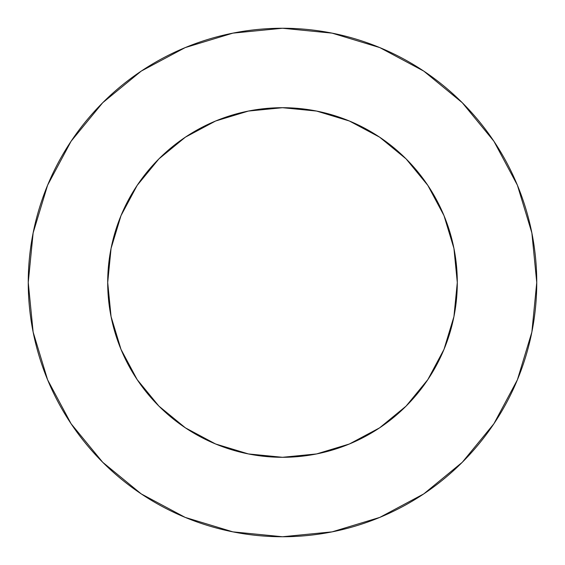 <?xml version="1.0" encoding="UTF-8"?>
<svg xmlns="http://www.w3.org/2000/svg" width="565" height="565" viewBox="0 0 565 565"><rect width="100%" height="100%" fill="white"/><g stroke="black" fill="none" stroke-linecap="round" stroke-linejoin="round"><path stroke-width="0.42" stroke-dasharray="2.83 2.12" d="M457.297 282.5A174.797 174.797 0 0 0 282.5 107.703A174.797 174.797 0 0 0 107.703 282.5L111.065 248.402L121.009 215.611L137.161 185.391L158.899 158.899L185.391 137.161L215.611 121.009L248.402 111.065L282.5 107.703L316.598 111.065L349.389 121.009L379.609 137.161L406.101 158.899L427.839 185.391L443.991 215.611L453.935 248.402L457.297 282.5L453.935 316.598L443.991 349.389L427.839 379.609L406.101 406.101L379.609 427.839L349.389 443.991L316.598 453.935L282.5 457.297L248.402 453.935L215.611 443.991L185.391 427.839L158.899 406.101L137.161 379.609L121.009 349.389L111.065 316.598L107.703 282.5A174.797 174.797 0 0 0 282.5 457.297A174.797 174.797 0 0 0 457.297 282.5M493.852 423.821L517.399 379.8L531.863 332.1L536.75 282.5A254.25 254.25 0 0 0 282.5 28.25A254.25 254.25 0 0 0 28.25 282.5A254.25 254.25 0 0 0 282.5 536.75A254.25 254.25 0 0 0 536.75 282.5L531.863 232.9L517.399 185.2L493.902 141.243M423.821 71.148L379.8 47.601L332.1 33.137L282.5 28.25L232.9 33.137L185.2 47.601L141.243 71.098M71.148 141.179L47.601 185.2L33.137 232.9L28.25 282.5L33.137 332.1L47.601 379.8L71.098 423.757M141.179 493.852L185.2 517.399L232.9 531.863L282.5 536.75L332.1 531.863L379.8 517.399L423.757 493.902"/><path stroke-width="0.85" d="M107.703 282.5A174.797 174.797 0 0 1 282.5 107.703A174.797 174.797 0 0 1 457.297 282.5A174.797 174.797 0 0 1 282.5 457.297A174.797 174.797 0 0 1 107.703 282.5L111.065 316.598L121.009 349.389L137.161 379.609L158.899 406.101L185.391 427.839L215.611 443.991L248.402 453.935L282.5 457.297L316.598 453.935L349.389 443.991L379.609 427.839L406.101 406.101L427.839 379.609L443.991 349.389L453.935 316.598L457.297 282.5L453.935 248.402L443.991 215.611L427.839 185.391L406.101 158.899L379.609 137.161L349.389 121.009L316.598 111.065L282.5 107.703L248.402 111.065L215.611 121.009L185.391 137.161L158.899 158.899L137.161 185.391L121.009 215.611L111.065 248.402L107.703 282.5M28.25 282.5A254.25 254.25 0 0 1 282.5 28.25A254.25 254.25 0 0 1 536.75 282.5A254.25 254.25 0 0 1 282.5 536.75A254.25 254.25 0 0 1 28.25 282.5L33.137 332.1L47.601 379.8L71.098 423.757L102.717 462.283L141.243 493.902L185.2 517.399L232.9 531.863L282.5 536.75L332.1 531.863L379.8 517.399L423.757 493.902L462.283 462.283L493.902 423.757L517.399 379.8L531.863 332.1L536.75 282.5L531.863 232.9L517.399 185.2L493.902 141.243L462.283 102.717L423.757 71.098L379.8 47.601L332.1 33.137L282.5 28.25L232.9 33.137L185.2 47.601L141.243 71.098L102.717 102.717L71.098 141.243L47.601 185.2L33.137 232.9L28.25 282.5M493.902 141.243L462.283 102.717L423.821 71.148M141.243 71.098L102.717 102.717L71.148 141.179M71.098 423.757L102.717 462.283L141.179 493.852M423.757 493.902L462.283 462.283L493.852 423.821"/></g></svg>
